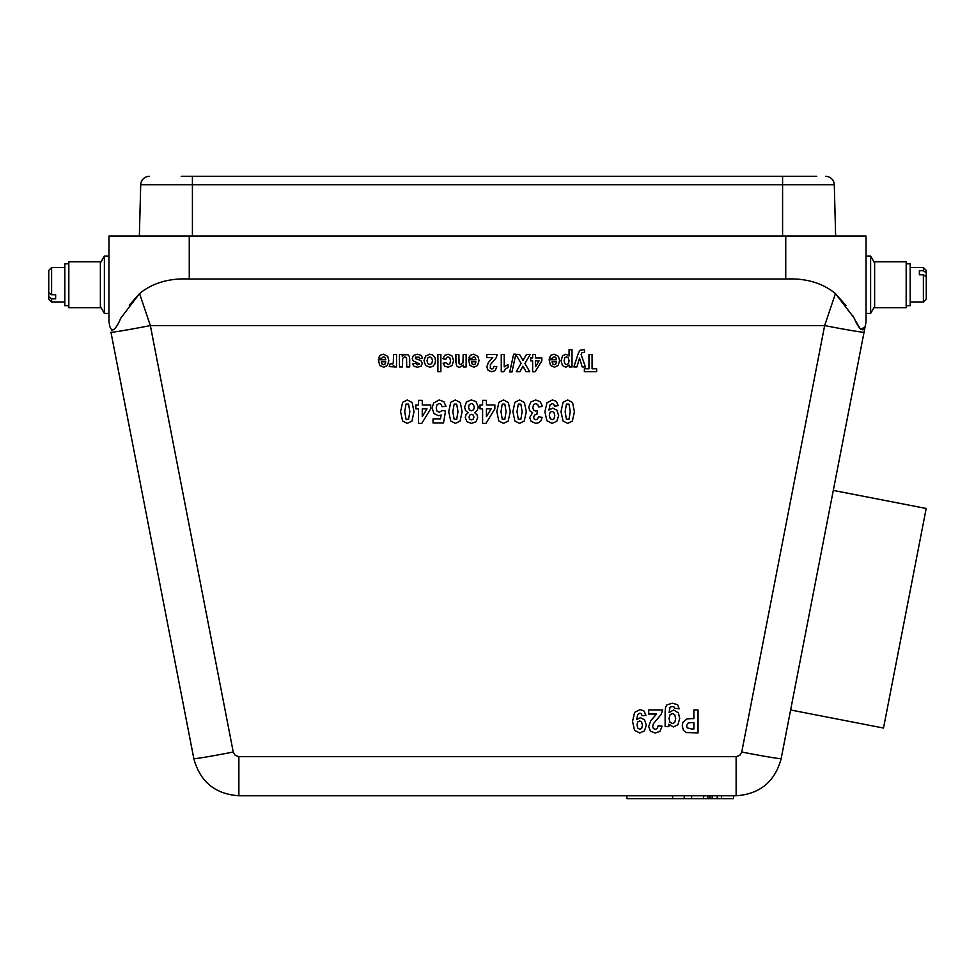 <?xml version="1.0" encoding="UTF-8"?>
<svg xmlns="http://www.w3.org/2000/svg" width="975" height="975" viewBox="0 0 975 975"><rect width="100%" height="100%" fill="white"/><g stroke="black" fill="none" stroke-linecap="round" stroke-linejoin="round"><path stroke-width="1.46" d="M874.636 306.479L870.614 313.438L866.032 313.438L866.032 305.029M864.057 332.195A40.146 1.036 -169 0 1 824.643 325.589L835.441 293.597C822.425 282.933 805.862 278.082 785.74 279.021L785.74 236.011L866.032 236.011L866.032 322.043L781.158 758.648C774.942 781.694 759.927 794.064 736.125 795.771L238.875 795.771C215.073 794.064 200.058 781.694 193.842 758.648L110.943 332.195A40.146 1.036 169 0 0 150.357 325.589L233.244 752.03A40.146 1.036 169 0 1 193.842 758.648C200.058 781.694 215.073 794.064 238.875 795.771L238.875 756.673L736.125 756.673L739.769 755.369L741.756 752.03A40.146 1.036 11 0 0 781.158 758.648C774.942 781.694 759.927 794.064 736.125 795.771L736.125 756.673M108.968 322.043L109.846 326.528L108.968 322.043L108.968 236.011L189.26 236.011L189.26 279.021C169.163 278.07 152.588 282.921 139.559 293.597L150.357 325.589L824.643 325.589L741.756 752.03M785.74 236.011L189.26 236.011M181.228 176.365L816.709 176.365M782.584 236.011L782.584 184.738L834.295 184.738A8.604 8.604 0 0 0 825.691 176.365A8.604 8.604 0 0 1 834.295 184.738L835.636 236.011M785.74 279.021L189.26 279.021M100.364 263.031L104.386 256.084L108.968 256.084L108.968 264.481M139.364 236.011L140.705 184.738A8.604 8.604 0 0 1 149.309 176.365M835.441 293.597L854.088 317.947C859.243 329.903 862.936 332.755 865.154 326.528L866.032 322.043M865.154 326.528L860.925 329.489M860.011 328.356L857.537 324.261M857.208 323.651L856.257 321.896M853.673 317.204L852.881 315.839M846.044 305.577L835.636 293.78M139.364 293.78L129.261 305.187M114.221 329.331L111.589 330.403M109.846 326.528C112.064 332.755 115.745 329.903 120.888 317.984L139.559 293.597M691.641 795.771L691.555 798.635L627.023 798.635L626.754 795.771M691.555 798.635L703.402 798.635L703.877 795.771M721.415 795.771L721.549 798.635L733.395 798.635L733.663 795.771M721.549 798.635L717.088 798.635L717.368 795.771M703.402 798.635L707.85 798.635L707.899 795.771M707.85 798.635L709.824 798.635L710.239 795.771M709.824 798.635L712.177 798.635L712.177 795.771M712.177 798.635L717.088 798.635M870.614 313.438L870.614 256.084L866.032 256.084M906.177 261.812L906.177 307.698L874.636 307.698L874.636 261.812L906.177 261.812M906.177 263.823L910.187 263.823L910.187 305.687L906.177 305.687M919.364 274.792L919.364 270.733L919.364 274.792L923.386 274.792L923.386 301.957L926.25 299.093L926.25 270.416L923.386 267.552L910.187 267.552M923.386 274.792L926.25 276.851M926.25 272.793L923.386 270.733L923.386 267.552M923.386 270.733L919.364 270.733M68.823 307.698L68.823 261.812L100.364 261.812L100.364 307.698L68.823 307.698M104.386 256.084L104.386 313.438L108.968 313.438M68.823 305.687L64.813 305.687L64.813 263.823L68.823 263.823M55.636 294.73L55.636 298.777L55.636 294.73L51.614 294.73L51.614 267.552L48.75 270.416L48.75 299.093L51.614 301.957L64.813 301.957M51.614 294.73L48.75 292.658M48.75 296.717L51.614 298.777L51.614 301.957M51.614 298.777L55.636 298.777M833.296 490.413L926.189 508.475L883.508 728.045L790.615 709.983M378.361 359.775L385.808 359.775L385.088 357.496L383.37 356.679L381.481 358.459L378.519 357.91L380.323 355.156L383.407 354.217L387.733 356.338L388.842 360.628L387.392 365.479L383.699 367.234L379.75 365.393L378.361 359.775M385.747 361.798L381.31 361.798L381.981 363.967L383.528 364.711L385.125 363.931L385.747 361.798M389.257 366.612L390.171 363.736L392.633 363.894L393.303 362.517L393.559 354.498L396.52 354.498L396.52 366.953L393.766 366.953L393.766 365.186L392.498 366.832L389.257 366.612M399.47 366.953L399.47 354.498L402.224 354.498L402.224 356.362L403.845 354.79L407.977 354.766L409.281 356.314L409.683 359.068L409.683 366.953L406.709 366.953L406.538 358.008L404.844 356.728L402.663 358.337L402.443 366.953L399.47 366.953M422.687 358.044L419.713 358.556L418.945 357.094L415.582 357.057L415.399 358.568L420.944 360.604L422.285 363.407L421.127 366.137L417.556 367.234L414.131 366.405L412.596 363.931L415.387 363.37L417.507 364.869L419.518 363.833L413.144 360.847L412.218 358.386L413.497 355.448L417.312 354.217L420.944 355.241L422.687 358.044M415.874 408.842L415.874 404.978L418.433 404.978L418.433 400.359L422.26 400.359L422.26 404.978L430.718 404.978L430.718 408.83L421.761 423.394L418.433 423.394L418.433 408.842L415.874 408.842M422.26 408.842L422.26 416.678L427.013 408.842L422.26 408.842M446.014 406.258L442.065 406.709L441.066 404.357L439.152 403.492L437.044 404.613L436.191 407.977L437.044 411.145L439.262 412.206L442.321 410.524L445.538 411.048L443.503 422.979L433.034 422.979L433.034 418.86L440.505 418.86L441.127 414.972L438.421 415.703L433.96 413.583L432.12 408.062L433.595 403.004L439.189 399.969L443.857 401.676L446.014 406.258M437.897 371.694L437.897 354.498L440.871 354.498L440.871 371.694L437.897 371.694M443.125 363.273L446.038 362.688L448.073 364.638L449.841 363.797L450.499 360.945L449.828 357.813L448.037 356.899L446.648 357.435L445.88 359.263L442.979 358.715L444.71 355.351L448.171 354.217L452.095 355.936L453.558 360.713L452.083 365.515L448.11 367.234L444.856 366.259L443.125 363.273M455.91 362.237L455.91 354.498L458.884 354.498L459.067 363.456L460.712 364.711L462.942 363.005L463.174 354.498L466.135 354.498L466.135 366.953L463.381 366.953L463.381 365.125L459.688 367.234L457.884 366.844L456.653 365.832L455.91 362.237M468.536 359.775L475.971 359.775L475.252 357.496L473.545 356.679L471.656 358.459L468.695 357.91L470.498 355.156L473.57 354.217L477.908 356.338L479.018 360.628L477.555 365.479L473.874 367.234L469.913 365.393L468.536 359.775M475.922 361.798L471.486 361.798L472.144 363.967L473.692 364.711L475.3 363.931L475.922 361.798M480.029 408.842L480.029 404.978L482.601 404.978L482.601 400.359L486.428 400.359L486.428 404.978L494.886 404.978L494.886 408.83L485.928 423.394L482.601 423.394L482.601 408.842L480.029 408.842M486.428 408.842L486.428 416.678L491.168 408.842L486.428 408.842M492.692 357.557L486.793 357.557L486.793 354.498L497.201 354.498L496.19 357.788L490.388 364.723L490.303 368.44L491.778 369.038L493.265 368.404L493.898 366.344L496.848 366.673L495.19 370.585L491.705 371.768L488.109 370.39L486.793 366.978L488.365 362.566L492.692 357.557M501.26 371.768L501.26 354.498L504.221 354.498L504.221 366.917L508.06 364.418L508.06 367.417L505.538 369.013L503.661 371.768L501.26 371.768M511.972 371.987L509.742 371.987L513.63 354.193L515.812 354.193L511.972 371.987M515.812 354.498L519.577 354.498L523.014 360.445L526.451 354.498L530.205 354.498L524.916 363.468L529.717 371.694L526.061 371.694L522.953 366.161L519.907 371.694L516.287 371.694L521.101 363.334L515.812 354.498M542.453 406.441L538.627 406.965L537.639 404.479L535.689 403.613L533.63 404.649L532.789 407.428L533.593 410.061L535.555 411.036L537.371 410.707L536.933 414.278L534.483 415.058L533.63 417.239L534.263 419.092L535.909 419.774L537.639 418.994L538.505 416.703L542.161 417.398L541.003 420.725L538.87 422.675L535.787 423.394L531.119 421.322L529.669 417.507L532.643 412.693L529.803 410.792L528.73 407.245L530.717 402.102L535.665 399.969L540.308 401.761L542.453 406.441M530.705 360.847L530.705 357.959L532.63 357.959L532.63 354.498L535.507 354.498L535.507 357.959L541.844 357.959L541.844 360.847L535.117 371.768L532.63 371.768L532.63 360.847L530.705 360.847M535.507 360.847L535.507 366.734L539.053 360.847L535.507 360.847M558.273 405.661L554.446 406.136L553.702 404.211L552.143 403.577L550.058 404.832L548.962 410.024L552.691 408.111L556.896 410.195L558.663 415.63L556.798 421.249L552.045 423.394L546.89 420.688L544.879 411.816L546.975 402.736L552.435 399.957L556.347 401.383L558.273 405.661M549.108 359.775L556.554 359.775L555.835 357.496L554.117 356.679L552.228 358.459L549.266 357.91L551.07 355.156L554.153 354.217L558.48 356.338L559.589 360.628L558.139 365.479L554.446 367.234L550.497 365.393L549.108 359.775M556.493 361.798L552.057 361.798L552.727 363.967L554.275 364.711L555.872 363.931L556.493 361.798M569.059 356.033L569.059 349.757L572.02 349.757L572.02 366.953L569.266 366.953L569.266 365.125L565.768 367.234L562.441 365.528L561.088 360.799L562.453 355.936L565.78 354.217L569.059 356.033M576.92 366.953L573.848 366.953L578.516 352.792L580.076 350.196L584.403 349.635L584.659 352.219L581.868 352.743L581.112 354.461L585.378 366.953L582.221 366.953L579.54 358.105L576.92 366.953M584.366 371.694L584.366 368.782L588.949 368.782L588.949 354.498L592.081 354.498L592.081 368.782L596.676 368.782L596.676 371.694L584.366 371.694M645.938 715.272L642.111 715.735L641.367 713.81L639.807 713.188L637.723 714.443L636.626 719.635L640.356 717.71L644.56 719.794L646.328 725.229L644.463 730.86L639.71 732.993L634.554 730.299L632.543 721.415L634.64 712.335L640.1 709.556L644.024 710.994L645.938 715.272M656.553 714.053L648.692 714.053L648.692 709.971L662.573 709.971L661.221 714.358L653.482 723.608L652.665 726.302L653.384 728.557L655.346 729.349L657.308 728.52L658.162 725.766L662.098 726.204L659.892 731.408L655.237 732.993L650.447 731.165L648.692 726.607L650.776 720.732L656.553 714.053M665.133 726.582L665.133 711.677L665.572 707.277L666.79 704.986L672.226 703.219L677.625 704.669L679.197 708.862L674.676 708.252L674.164 707.058L672.384 706.582L670.069 707.107L669.094 712.652L673.567 709.971L678.344 712.798L679.721 718.368L677.918 724.754L673.408 726.96L668.838 724.242L668.838 726.582L665.133 726.582M691.165 718.624L693.871 718.624L693.871 709.971L698.051 709.971L698.051 732.895L686.4 732.554L683.426 730.312L682.232 725.839L682.914 722.292L686.839 718.953L691.165 718.624M691.86 729.02L693.871 729.02L693.871 722.512L688.301 722.877L686.522 725.778L687.192 727.85L691.86 729.02M402.602 421.017L400.591 411.669L402.614 402.309L407.294 399.969L412.145 402.541L413.997 411.718L411.974 421.042L407.294 423.394L402.602 421.017M404.735 411.669L406.014 419.238L408.574 419.238L409.853 411.669L408.574 404.113L406.014 404.125L404.735 411.669M425.6 365.393L423.967 360.762L425.612 356.07L429.743 354.217L432.693 354.985L434.813 357.252L435.545 360.896L434.813 364.077L432.754 366.429L429.768 367.234L425.6 365.393M427.026 360.75L427.806 363.565L429.756 364.553L431.706 363.565L432.498 360.726L431.706 357.886L429.756 356.899L427.806 357.886L427.026 360.75M450.73 421.017L448.707 411.669L450.742 402.309L455.41 399.969L460.273 402.541L462.126 411.718L460.09 421.042L455.41 423.394L450.73 421.017M452.851 411.669L454.143 419.238L456.702 419.238L457.982 411.669L456.69 404.113L454.131 404.125L452.851 411.669M465.514 410.499L464.624 407.099L466.452 401.944L471.303 399.957L475.995 401.602L478.201 406.916L477.372 410.329L474.752 412.73L476.982 414.716L477.689 417.471L476.068 421.712L471.486 423.394L466.915 421.712L465.282 417.471L466.038 414.631L468.134 412.73L465.514 410.499M468.536 407.294L469.365 409.878L471.425 410.853L473.594 409.744L474.301 407.331L473.46 404.503L471.376 403.492L469.341 404.467L468.536 407.294M468.999 417.178L469.682 419.153L471.449 419.896L473.265 419.153L473.935 417.166L473.265 415.106L471.486 414.375L469.682 415.118L468.999 417.178M498.847 421.017L496.836 411.669L498.859 402.309L503.539 399.969L508.402 402.541L510.242 411.718L508.219 421.042L503.539 423.394L498.847 421.017M500.979 411.669L502.271 419.238L504.818 419.238L506.11 411.669L504.818 404.113L502.259 404.125L500.979 411.669M514.885 421.017L512.874 411.669L514.91 402.309L519.577 399.969L524.44 402.541L526.293 411.718L524.258 421.042L519.577 423.394L514.885 421.017M517.018 411.669L518.31 419.238L520.869 419.238L522.149 411.669L520.857 404.113L518.298 404.125L517.018 411.669M550.095 412.327L549.315 415.265L550.192 418.567L552.228 419.75L554.044 418.787L554.775 415.63L553.983 412.364L552.021 411.328L550.095 412.327M563.014 421.017L561.003 411.669L563.026 402.309L567.706 399.969L572.569 402.541L574.409 411.718L572.386 421.042L567.706 423.394L563.014 421.017M564.098 360.774L564.817 363.675L566.572 364.626L568.376 363.699L569.095 360.933L568.34 357.837L566.512 356.826L564.793 357.752L564.098 360.774M565.147 411.669L566.426 419.238L568.986 419.238L570.265 411.669L568.986 404.113L566.426 404.125L565.147 411.669M637.76 721.939L636.98 724.876L637.857 728.179L639.892 729.349L641.721 728.386L642.44 725.229L641.648 721.963L639.685 720.927L637.76 721.939M669.021 718.502L669.983 722.341L672.397 723.584L674.749 722.365L675.663 718.624L674.749 714.748L672.47 713.517L670.02 714.773L669.021 718.502M782.584 176.365L782.584 184.738L192.416 184.738L192.416 236.011M233.244 752.03L235.231 755.369L238.875 756.673M192.416 176.365L192.416 184.738L140.705 184.738M684.109 798.635L684.365 795.771M672.689 798.635L672.433 795.771M874.636 263.031L870.614 256.084M923.386 301.957L910.187 301.957M100.364 306.479L104.386 313.438M51.614 267.552L64.813 267.552"/></g></svg>
